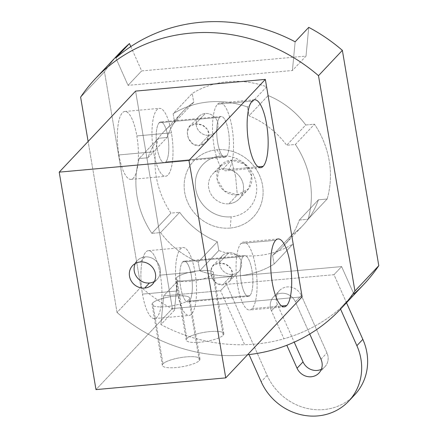 <?xml version="1.0" encoding="UTF-8"?>
<svg xmlns="http://www.w3.org/2000/svg" width="438" height="438" viewBox="0 0 438 438"><rect width="100%" height="100%" fill="white"/><g stroke="black" fill="none" stroke-linecap="round" stroke-linejoin="round"><path stroke-width="0.33" stroke-dasharray="2.19 1.64" d="M364.06 284.131A168.225 155.419 43.3 0 1 353.833 293.958L341.618 266.589L333.98 274.692L346.195 302.061L353.833 293.958L341.618 266.589L177.264 281.42L174.532 310.142A168.225 155.419 43.3 0 1 140.91 287.147L104.49 71.827A168.225 155.419 43.3 0 1 129.44 43.543M130.798 46.581L141.66 70.918L306.014 56.086L308.741 27.359L306.014 56.086L292.409 70.518L128.055 85.35L115.84 57.98L128.055 85.35L141.66 70.918L128.055 85.35L292.409 70.518L306.014 56.086L141.66 70.918L130.798 46.581M327.142 199.011A90.934 84.008 -136.7 0 0 314.489 124.2L305.768 124.989A82.749 76.447 -136.7 0 0 268.116 95.533L266.632 86.762A90.934 84.008 -136.7 0 0 192.244 93.48L193.727 102.251A82.749 76.447 -136.7 0 0 167.02 137.51L158.299 138.298A90.934 84.008 -136.7 0 0 170.951 213.109L179.673 212.321A82.749 76.447 -136.7 0 0 217.325 241.776L218.808 250.547A90.934 84.008 -136.7 0 0 293.197 243.829L291.713 235.058A82.749 76.447 -136.7 0 0 318.421 199.799L327.142 199.011L308.051 219.268A90.934 84.008 -136.7 0 0 295.398 144.463L314.489 124.2A90.934 84.008 43.3 0 1 327.142 199.011L308.051 219.268A90.934 84.008 -136.7 0 0 295.398 144.463L286.676 145.246A82.749 76.447 -136.7 0 0 249.025 115.796L247.541 107.025A90.934 84.008 -136.7 0 0 173.147 113.738L174.631 122.509A82.749 76.447 -136.7 0 0 147.924 157.773L139.202 158.561A90.934 84.008 -136.7 0 0 151.855 233.366L160.576 232.578A82.749 76.447 -136.7 0 0 198.228 262.034L199.712 270.804A90.934 84.008 -136.7 0 0 274.106 264.087L272.622 255.316A82.749 76.447 -136.7 0 0 299.329 220.057L308.051 219.268L299.329 220.057L318.421 199.799A82.749 76.447 43.3 0 1 302.937 225.411A82.749 76.447 43.3 0 1 291.713 235.058L272.622 255.316L274.106 264.087L293.197 243.829A90.934 84.008 43.3 0 1 218.808 250.547L199.712 270.804L198.228 262.034L217.325 241.776A82.749 76.447 43.3 0 1 179.673 212.321L160.576 232.578L151.855 233.366L170.951 213.109A90.934 84.008 43.3 0 1 158.299 138.298L139.202 158.561L147.924 157.773L167.02 137.51A82.749 76.447 43.3 0 1 182.504 111.898A82.749 76.447 43.3 0 1 193.727 102.251L174.631 122.509L173.147 113.738L192.244 93.48A90.934 84.008 43.3 0 1 266.632 86.762L247.541 107.025L249.025 115.796L268.116 95.533A82.749 76.447 43.3 0 1 305.768 124.989L286.676 145.246L295.398 144.463L314.489 124.2L305.768 124.989L286.676 145.246A82.749 76.447 -136.7 0 0 249.025 115.796L268.116 95.533L266.632 86.762L247.541 107.025A90.934 84.008 -136.7 0 0 173.147 113.738L192.244 93.48L193.727 102.251L174.631 122.509A82.749 76.447 -136.7 0 0 163.407 132.161A82.749 76.447 -136.7 0 0 147.924 157.773L167.02 137.51L158.299 138.298L139.202 158.561A90.934 84.008 -136.7 0 0 151.855 233.366L170.951 213.109L179.673 212.321L160.576 232.578A82.749 76.447 -136.7 0 0 198.228 262.034L217.325 241.776L218.808 250.547L199.712 270.804A90.934 84.008 -136.7 0 0 274.106 264.087L293.197 243.829L291.713 235.058L272.622 255.316A82.749 76.447 -136.7 0 0 283.846 245.669A82.749 76.447 -136.7 0 0 299.329 220.057L318.421 199.799L327.142 199.011M351.566 397.835A54.558 50.408 43.3 0 1 267.147 375.421L226.517 284.388L333.98 274.692L346.507 302.757L346.195 302.061L340.233 308.396L340.54 309.086L340.233 308.396A168.225 155.419 43.3 0 1 307.826 329.715A168.225 155.419 43.3 0 1 283.928 338.793L271.445 310.827L277.413 304.498L294.221 342.16L277.413 304.498A13.638 12.603 43.3 0 1 279.449 290.635A13.638 12.603 43.3 0 1 301.339 295.48A13.638 12.603 -136.7 0 0 283.884 287.689A13.638 12.603 -136.7 0 0 277.413 304.498L271.445 310.827A13.638 12.603 43.3 0 1 277.916 294.018A13.638 12.603 43.3 0 1 295.371 301.809A13.638 12.603 -136.7 0 0 273.482 296.964A13.638 12.603 -136.7 0 0 271.445 310.827L283.928 338.793A168.225 155.419 43.3 0 1 244.645 344.711A168.225 155.419 -136.7 0 0 283.928 338.793A168.225 155.419 43.3 0 0 307.826 329.715A168.225 155.419 -136.7 0 0 340.233 308.396L353.833 293.958M321.328 369.333A13.638 12.603 -136.7 0 0 326.956 352.88L301.339 295.48L295.371 301.809L309.743 334.013L295.371 301.809L301.339 295.48L326.956 352.88A13.638 12.603 43.3 0 1 324.919 366.743A13.638 12.603 43.3 0 1 321.328 369.333M320.988 359.209L326.956 352.88L320.988 359.209M354.698 394.808A54.558 50.408 43.3 0 1 267.147 375.421L226.517 284.388L220.549 290.722L163.659 295.858L177.264 281.42L163.659 295.858L160.932 324.58L163.659 295.858L220.549 290.722L226.517 284.388L333.98 274.692L341.618 266.589L177.264 281.42L174.532 310.142L160.932 324.58A168.225 155.419 43.3 0 0 244.645 344.711L220.549 290.722L244.645 344.711A168.225 155.419 43.3 0 1 160.932 324.58L174.532 310.142A168.225 155.419 43.3 0 1 140.91 287.147L117.039 312.469A168.225 155.419 -136.7 0 0 247.558 354.747A168.225 155.419 -136.7 0 1 117.039 312.469L88.12 141.469L117.039 312.469L140.91 287.147L104.49 71.827A168.225 155.419 43.3 0 1 119.218 53.37M80.625 97.148L104.49 71.827L80.625 97.148M302.121 296.855L172.369 308.566L135.588 91.104L172.369 308.566L95.993 389.601L172.369 308.566L302.121 296.855M228.554 169.473L258.053 166.807L228.554 169.473A34.098 10.096 -95.2 0 1 226.107 170.815A34.098 10.096 -95.2 0 1 213.454 142.098A34.098 10.096 -95.2 0 1 217.522 104.233A34.098 10.096 -95.2 0 1 219.975 102.892A34.098 10.096 -95.2 0 1 232.622 131.608A34.098 10.096 -95.2 0 1 228.554 169.473A34.098 10.096 -95.2 0 1 214.089 146.347A34.098 10.096 -95.2 0 1 217.522 104.233L252.124 101.107L217.522 104.233A34.098 10.096 -95.2 0 1 231.987 127.354A34.098 10.096 -95.2 0 1 228.554 169.473M219.728 117.28A20.46 6.061 84.8 0 0 217.67 142.547A20.46 6.061 84.8 0 0 226.347 156.421A20.46 6.061 84.8 0 0 228.406 131.154A20.46 6.061 84.8 0 0 219.728 117.28A20.46 6.061 84.8 0 0 217.292 140.001A20.46 6.061 84.8 0 0 224.88 157.231A20.46 6.061 84.8 0 0 226.347 156.421L165.799 161.89A20.46 6.061 -95.2 0 1 164.327 162.695A20.46 6.061 -95.2 0 1 156.738 145.465A20.46 6.061 -95.2 0 1 159.175 122.744L219.728 117.28L159.175 122.744A20.46 6.061 -95.2 0 1 160.647 121.939A20.46 6.061 -95.2 0 1 168.236 139.169A20.46 6.061 -95.2 0 1 165.799 161.89L226.347 156.421A20.46 6.061 84.8 0 0 228.789 133.705A20.46 6.061 84.8 0 0 221.201 116.475A20.46 6.061 84.8 0 0 219.728 117.28M195.386 123.976C202.296 123.691 206.818 126.67 208.948 132.911C209.052 139.886 205.761 144.157 199.066 145.723C186.281 146.631 182.361 123.45 195.386 123.976L205.247 113.519A11.366 10.501 43.3 0 1 216.646 119.815A11.366 10.501 43.3 0 1 215.354 132.188A11.366 10.501 43.3 0 1 208.921 135.265L199.066 145.723L205.833 142.29L208.992 135.851L207.65 129.489L202.181 125.022L195.386 123.976L189.375 126.604L187.157 132.046L188.433 138.479L192.901 144.009L199.066 145.723L208.921 135.265A11.366 10.501 -136.7 0 0 217.894 123.412A11.366 10.501 -136.7 0 0 205.247 113.519A11.366 10.501 -136.7 0 0 196.268 125.367A11.366 10.501 -136.7 0 0 208.921 135.265A11.366 10.501 43.3 0 1 197.516 128.964A11.366 10.501 43.3 0 1 198.814 116.596A11.366 10.501 43.3 0 1 205.247 113.519L195.386 123.976M171.439 132.818A34.098 10.096 84.8 0 0 156.968 109.697A34.098 10.096 84.8 0 0 153.535 151.811A34.098 10.096 84.8 0 0 168.006 174.937A34.098 10.096 84.8 0 0 171.439 132.818A34.098 10.096 84.8 0 0 159.421 108.356A34.098 10.096 84.8 0 0 153.535 151.811L118.939 154.937A34.098 10.096 -95.2 0 1 124.819 111.476A34.098 10.096 -95.2 0 1 136.837 135.944L171.439 132.818L136.837 135.944A34.098 10.096 -95.2 0 1 133.404 178.058A34.098 10.096 -95.2 0 1 118.939 154.937A34.098 10.096 -95.2 0 1 122.372 112.823A34.098 10.096 -95.2 0 1 136.837 135.944A34.098 10.096 -95.2 0 1 130.951 179.399A34.098 10.096 -95.2 0 1 118.939 154.937L153.535 151.811A34.098 10.096 84.8 0 0 165.553 176.279A34.098 10.096 84.8 0 0 171.439 132.818M159.175 122.744A20.46 6.061 -95.2 0 1 167.858 136.618A20.46 6.061 -95.2 0 1 165.799 161.89A20.46 6.061 -95.2 0 1 157.116 148.017A20.46 6.061 -95.2 0 1 159.175 122.744M160.379 275.119A34.098 10.096 -95.2 0 1 156.946 317.238A34.098 10.096 -95.2 0 1 142.476 294.112A34.098 10.096 -95.2 0 1 145.909 251.998A34.098 10.096 -95.2 0 1 160.379 275.119A34.098 10.096 -95.2 0 1 154.494 318.579A34.098 10.096 -95.2 0 1 142.476 294.112L177.078 290.991A34.098 10.096 84.8 0 0 189.09 315.453A34.098 10.096 84.8 0 0 194.976 271.998L160.379 275.119L194.976 271.998A34.098 10.096 84.8 0 0 182.964 247.53A34.098 10.096 84.8 0 0 177.078 290.991L142.476 294.112A34.098 10.096 -95.2 0 1 148.362 250.656A34.098 10.096 -95.2 0 1 160.379 275.119M194.976 271.998A34.098 10.096 84.8 0 0 180.511 248.872A34.098 10.096 84.8 0 0 177.078 290.991A34.098 10.096 84.8 0 0 191.543 314.112A34.098 10.096 84.8 0 0 194.976 271.998M182.717 261.924A20.46 6.061 -95.2 0 1 191.395 275.798A20.46 6.061 -95.2 0 1 189.336 301.065A20.46 6.061 -95.2 0 1 180.659 287.191A20.46 6.061 -95.2 0 1 182.717 261.924A20.46 6.061 -95.2 0 1 184.19 261.114A20.46 6.061 -95.2 0 1 191.778 278.344A20.46 6.061 -95.2 0 1 189.336 301.065L249.89 295.601A20.46 6.061 84.8 0 0 252.326 272.879A20.46 6.061 84.8 0 0 244.738 255.65A20.46 6.061 84.8 0 0 243.271 256.454L182.717 261.924L243.271 256.454A20.46 6.061 84.8 0 0 240.829 279.176A20.46 6.061 84.8 0 0 248.417 296.406A20.46 6.061 84.8 0 0 249.89 295.601L189.336 301.065A20.46 6.061 -95.2 0 1 187.864 301.87A20.46 6.061 -95.2 0 1 180.275 284.64A20.46 6.061 -95.2 0 1 182.717 261.924M218.929 263.15C225.838 262.866 230.355 265.844 232.485 272.086C232.594 279.061 229.298 283.331 222.608 284.897C209.818 285.806 205.898 262.625 218.929 263.15L228.784 252.693A11.366 10.501 43.3 0 1 240.188 258.989A11.366 10.501 43.3 0 1 238.896 271.363A11.366 10.501 43.3 0 1 232.463 274.44L222.608 284.897L229.375 281.464L232.534 275.026L231.187 268.664L225.718 264.196L218.929 263.15L212.917 265.778L210.7 271.221L211.976 277.654L216.438 283.189L222.608 284.897L232.463 274.44A11.366 10.501 -136.7 0 0 241.437 262.592A11.366 10.501 -136.7 0 0 228.784 252.693A11.366 10.501 -136.7 0 0 219.81 264.541A11.366 10.501 -136.7 0 0 232.463 274.44A11.366 10.501 43.3 0 1 221.059 268.144A11.366 10.501 43.3 0 1 222.351 255.77A11.366 10.501 43.3 0 1 228.784 252.693L218.929 263.15M252.096 308.648A34.098 10.096 -95.2 0 1 237.626 285.527A34.098 10.096 -95.2 0 1 241.059 243.408A34.098 10.096 -95.2 0 1 255.529 266.534A34.098 10.096 -95.2 0 1 252.096 308.648A34.098 10.096 -95.2 0 1 249.644 309.989A34.098 10.096 -95.2 0 1 236.996 281.273A34.098 10.096 -95.2 0 1 241.059 243.408L275.661 240.287L241.059 243.408A34.098 10.096 -95.2 0 1 243.512 242.066A34.098 10.096 -95.2 0 1 256.159 270.783A34.098 10.096 -95.2 0 1 252.096 308.648L281.59 305.987L252.096 308.648M243.271 256.454A20.46 6.061 84.8 0 0 241.207 281.727A20.46 6.061 84.8 0 0 249.89 295.601A20.46 6.061 84.8 0 0 251.949 270.328A20.46 6.061 84.8 0 0 243.271 256.454M162.991 363.858A19.097 4.626 170.4 0 1 186.166 356.904A19.097 4.626 170.4 0 1 199.323 360.578A19.097 4.626 170.4 0 1 176.142 367.537A19.097 4.626 170.4 0 1 162.991 363.858A19.097 4.626 170.4 0 1 183.303 357.216A19.097 4.626 170.4 0 1 199.985 359.034A19.097 4.626 170.4 0 1 199.323 360.578L189.024 299.691A19.097 4.626 -9.6 0 0 189.687 298.147A19.097 4.626 -9.6 0 0 173.005 296.329A19.097 4.626 -9.6 0 0 152.692 302.97L162.991 363.858L152.692 302.97A19.097 4.626 -9.6 0 0 152.03 304.514A19.097 4.626 -9.6 0 0 168.712 306.332A19.097 4.626 -9.6 0 0 189.024 299.691L199.323 360.578A19.097 4.626 170.4 0 1 179.011 367.219A19.097 4.626 170.4 0 1 162.328 365.407A19.097 4.626 170.4 0 1 162.991 363.858M186.856 338.536A19.097 4.626 170.4 0 1 210.037 331.577A19.097 4.626 170.4 0 1 223.188 335.256A19.097 4.626 170.4 0 1 200.013 342.215A19.097 4.626 170.4 0 1 186.856 338.536A19.097 4.626 170.4 0 1 207.169 331.894A19.097 4.626 170.4 0 1 223.851 333.712A19.097 4.626 170.4 0 1 223.188 335.256L212.89 274.369A19.097 4.626 -9.6 0 0 213.552 272.825A19.097 4.626 -9.6 0 0 196.87 271.007A19.097 4.626 -9.6 0 0 176.558 277.648L186.856 338.536L176.558 277.648A19.097 4.626 -9.6 0 0 175.895 279.192A19.097 4.626 -9.6 0 0 192.578 281.01A19.097 4.626 -9.6 0 0 212.89 274.369L223.188 335.256A19.097 4.626 170.4 0 1 202.876 341.897A19.097 4.626 170.4 0 1 186.194 340.08A19.097 4.626 170.4 0 1 186.856 338.536M152.692 302.97A19.097 4.626 -9.6 0 0 165.843 306.649A19.097 4.626 -9.6 0 0 189.024 299.691A19.097 4.626 -9.6 0 0 175.868 296.011A19.097 4.626 -9.6 0 0 152.692 302.97M176.558 277.648A19.097 4.626 -9.6 0 0 189.714 281.327A19.097 4.626 -9.6 0 0 212.89 274.369A19.097 4.626 -9.6 0 0 199.739 270.689A19.097 4.626 -9.6 0 0 176.558 277.648M145.044 256.903L140.269 261.968L145.044 256.903A13.638 12.603 43.3 0 1 158.731 264.459A13.638 12.603 43.3 0 1 157.176 279.302A13.638 12.603 43.3 0 1 154.406 281.475A13.638 12.603 43.3 0 0 159.514 266.173A13.638 12.603 43.3 0 0 145.044 256.903A13.638 12.603 43.3 0 0 137.324 260.594A13.638 12.603 43.3 0 0 135.326 263.49A13.638 12.603 43.3 0 1 145.044 256.903M295.141 41.796L292.409 70.518L295.141 41.796M267.147 375.421L261.179 381.75L267.147 375.421M230.246 228.056A40.92 37.805 43.3 0 1 184.699 192.424A40.92 37.805 43.3 0 1 217.007 149.769A40.92 37.805 43.3 0 1 262.554 185.4A40.92 37.805 43.3 0 1 230.246 228.056L231.16 216.826A31.826 29.406 43.3 0 1 195.737 189.112A31.826 29.406 43.3 0 1 220.861 155.939L217.007 149.769A40.92 37.805 -136.7 0 0 184.699 192.424A40.92 37.805 -136.7 0 0 230.246 228.056A40.92 37.805 -136.7 0 0 262.554 185.4A40.92 37.805 -136.7 0 0 217.007 149.769L220.861 155.939A31.826 29.406 43.3 0 1 256.29 183.648A31.826 29.406 43.3 0 1 231.16 216.826L230.246 228.056M220.861 155.939A31.826 29.406 43.3 0 1 256.29 183.648A31.826 29.406 43.3 0 1 231.16 216.826A31.826 29.406 43.3 0 1 195.737 189.112A31.826 29.406 43.3 0 1 220.861 155.939M228.954 203.779A18.188 16.803 -136.7 0 0 243.314 184.82A18.188 16.803 -136.7 0 0 223.073 168.986A18.188 16.803 -136.7 0 0 208.712 187.94A18.188 16.803 -136.7 0 0 228.954 203.779A18.188 16.803 -136.7 0 0 239.247 198.852A18.188 16.803 -136.7 0 0 241.316 179.06A18.188 16.803 -136.7 0 0 223.073 168.986L231.423 160.122A18.188 16.803 43.3 0 1 249.671 170.196A18.188 16.803 43.3 0 1 247.601 189.993A18.188 16.803 43.3 0 1 237.308 194.915L228.954 203.779L237.308 194.915A18.188 16.803 43.3 0 1 219.066 184.836A18.188 16.803 43.3 0 1 221.13 165.044A18.188 16.803 43.3 0 1 231.423 160.122L223.073 168.986A18.188 16.803 -136.7 0 0 212.78 173.908A18.188 16.803 -136.7 0 0 210.711 193.7A18.188 16.803 -136.7 0 0 228.954 203.779M235.562 176.251L231.423 160.122L220.051 166.32L217.067 179.082L224.212 190.924L237.308 194.915L235.562 176.251L237.308 194.915L248.68 188.718L251.669 175.956L244.519 164.113L231.423 160.122L235.562 176.251M273.482 296.964L279.449 290.635M318.952 373.072L324.919 366.743M254.577 99.765L219.975 102.892M260.703 167.688L226.107 170.815M224.88 157.231L164.327 162.695M221.201 116.475L160.647 121.939M215.354 132.188L205.882 142.235M198.814 116.596L189.342 126.642M124.819 111.476L159.421 108.356M154.494 318.579L189.09 315.453M148.362 250.656L182.964 247.53M244.738 255.65L184.19 261.114M238.896 271.363L229.424 281.41M222.351 255.77L212.879 265.822M248.417 296.406L187.864 301.87M284.246 306.868L249.644 309.989M278.114 238.945L243.512 242.066M130.951 179.399L165.553 176.279M199.985 359.034L189.687 298.147M162.328 365.407L152.03 304.514M223.851 333.712L213.552 272.825M186.194 340.08L175.895 279.192M132.555 265.658L137.324 260.594M152.402 284.366L157.176 279.302M163.407 132.161L182.504 111.898M283.846 245.669L302.937 225.411M239.247 198.852L247.601 189.993M221.13 165.044L212.78 173.908"/><path stroke-width="0.66" d="M129.44 43.543L115.84 57.98A168.225 155.419 43.3 0 1 295.141 41.796L308.741 27.359A168.225 155.419 43.3 0 1 342.368 50.359L318.503 75.681A168.225 155.419 -136.7 0 0 95.353 78.698L119.218 53.37A168.225 155.419 43.3 0 1 129.44 43.543L130.798 46.581L129.44 43.543L115.84 57.98A168.225 155.419 43.3 0 1 295.141 41.796L308.741 27.359A168.225 155.419 43.3 0 1 342.368 50.359L378.788 265.68A168.225 155.419 43.3 0 1 353.833 293.958M348.73 401.137L354.698 394.808A54.558 50.408 43.3 0 0 362.839 339.357L356.877 345.686A54.558 50.408 43.3 0 1 330.986 412.919A54.558 50.408 43.3 0 1 261.179 381.75A54.558 50.408 -136.7 0 0 348.73 401.137A54.558 50.408 -136.7 0 0 356.877 345.686L340.54 309.086L356.877 345.686L362.839 339.357L346.507 302.757L362.839 339.357A54.558 50.408 43.3 0 1 351.566 397.835M294.221 342.16L303.03 361.897A13.638 12.603 -136.7 0 0 321.328 369.333A13.638 12.603 43.3 0 1 303.03 361.897L297.063 368.227L286.819 345.264L297.063 368.227A13.638 12.603 -136.7 0 0 318.952 373.072A13.638 12.603 -136.7 0 0 320.988 359.209L309.743 334.013L320.988 359.209A13.638 12.603 -136.7 0 1 314.517 376.018A13.638 12.603 -136.7 0 1 297.063 368.227L303.03 361.897L294.221 342.16M261.179 381.75L249.052 354.577L261.179 381.75M95.353 78.698A168.225 155.419 -136.7 0 0 80.625 97.148L88.12 141.469L80.625 97.148A168.225 155.419 -136.7 0 1 318.503 75.681L354.922 291.002L378.788 265.68L342.368 50.359L318.503 75.681L354.922 291.002A168.225 155.419 -136.7 0 1 247.558 354.747A168.225 155.419 -136.7 0 0 340.195 309.458A168.225 155.419 -136.7 0 0 354.922 291.002L378.788 265.68A168.225 155.419 43.3 0 1 364.06 284.131L340.195 309.458M265.34 79.393L302.121 296.855L225.745 377.89L188.964 160.428L265.34 79.393L302.121 296.855L225.745 377.89L95.993 389.601L59.212 172.139L95.993 389.601L225.745 377.89L188.964 160.428L59.212 172.139L135.588 91.104L265.34 79.393L188.964 160.428L59.212 172.139L135.588 91.104L265.34 79.393M263.156 166.347A34.098 10.096 84.8 0 0 266.589 124.233A34.098 10.096 84.8 0 0 252.124 101.107A34.098 10.096 84.8 0 0 248.691 143.226A34.098 10.096 84.8 0 0 263.156 166.347A34.098 10.096 84.8 0 0 267.224 128.482A34.098 10.096 84.8 0 0 254.577 99.765A34.098 10.096 84.8 0 0 252.124 101.107A34.098 10.096 84.8 0 0 248.056 138.972A34.098 10.096 84.8 0 0 260.703 167.688A34.098 10.096 84.8 0 0 263.156 166.347L258.053 166.807L263.156 166.347M286.698 305.521A34.098 10.096 84.8 0 0 290.131 263.408A34.098 10.096 84.8 0 0 275.661 240.287A34.098 10.096 84.8 0 0 272.228 282.4A34.098 10.096 84.8 0 0 286.698 305.521L281.59 305.987L286.698 305.521A34.098 10.096 84.8 0 0 290.761 267.662A34.098 10.096 84.8 0 0 278.114 238.945A34.098 10.096 84.8 0 0 275.661 240.287A34.098 10.096 84.8 0 0 271.598 278.152A34.098 10.096 84.8 0 0 284.246 306.868A34.098 10.096 84.8 0 0 286.698 305.521M140.269 261.968A13.638 12.603 -136.7 0 0 129.506 276.186A13.638 12.603 -136.7 0 0 144.688 288.062A13.638 12.603 -136.7 0 0 155.452 273.843A13.638 12.603 -136.7 0 0 140.269 261.968A13.638 12.603 -136.7 0 0 132.555 265.658A13.638 12.603 -136.7 0 0 131 280.506A13.638 12.603 -136.7 0 0 144.688 288.062L149.457 282.997A13.638 12.603 43.3 0 1 136.787 277.046A13.638 12.603 43.3 0 1 135.326 263.49A13.638 12.603 43.3 0 0 136.787 277.046A13.638 12.603 43.3 0 0 149.457 282.997L144.688 288.062A13.638 12.603 -136.7 0 0 152.402 284.366A13.638 12.603 -136.7 0 0 153.957 269.523A13.638 12.603 -136.7 0 0 140.269 261.968M154.406 281.475A13.638 12.603 43.3 0 1 149.457 282.997A13.638 12.603 43.3 0 0 154.406 281.475"/></g></svg>
